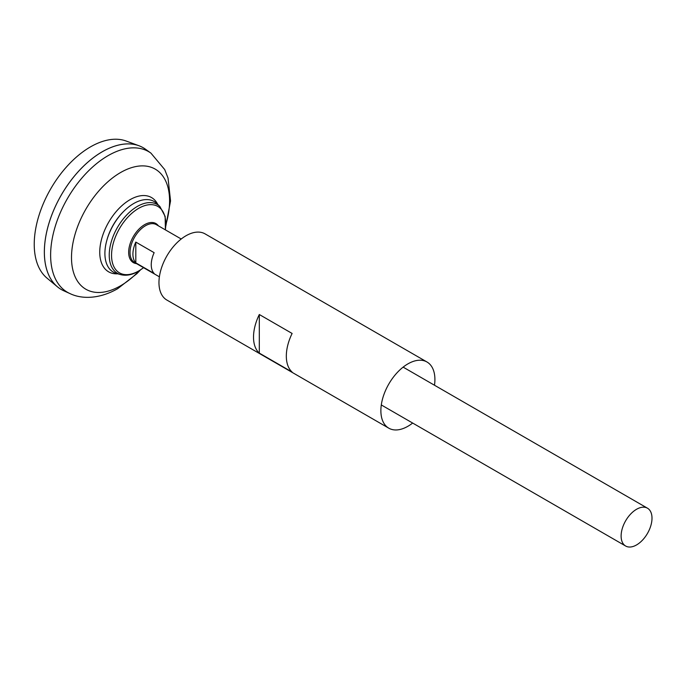 <?xml version="1.0" encoding="UTF-8"?>
<svg xmlns="http://www.w3.org/2000/svg" width="686" height="686" viewBox="0 0 686 686"><rect width="100%" height="100%" fill="white"/><g stroke="black" fill="none" stroke-linecap="round" stroke-linejoin="round"><path stroke-width="1.03" d="M150.929 153.124A81.197 46.88 -60 0 0 67.442 198.528A81.197 46.88 -60 0 0 69.869 293.531L63.764 290.778A81.866 47.265 -60 0 1 61.32 194.996A81.866 47.265 -60 0 1 145.492 149.214L150.929 153.124L164.717 169.588L168.027 178.017L170.548 200.921L165.841 225.9M44.367 252.036A81.84 47.248 -60 0 1 102.248 151.786M61.311 289.526A81.866 47.265 -60 0 1 57.435 286.817A81.866 47.265 -60 0 1 61.303 194.987A81.866 47.265 -60 0 1 138.898 145.715A81.866 47.265 -60 0 1 143.177 147.722M57.435 286.817L46.948 278.07A79.533 45.919 -60 0 1 50.704 188.864A79.533 45.919 -60 0 1 126.078 141.007L138.898 145.715M636.557 544.933A21.832 12.605 -60 0 1 625.641 546.013A21.832 12.605 -60 0 1 625.641 520.803A21.832 12.605 -60 0 1 647.473 508.197A21.832 12.605 -60 0 1 650.825 525.69A21.832 12.605 -60 0 1 636.557 544.933M135.811 242.089L154.144 252.68A21.832 12.605 120 0 0 154.144 273.457L135.811 262.875A21.832 12.605 -60 0 1 135.811 242.089L135.811 262.875M159.855 206.452A39.754 22.947 -60 0 0 117.469 227.409A39.754 22.947 -60 0 0 120.513 274.597L116.474 273.44A40.783 23.547 -60 0 1 106.596 241.223A40.783 23.547 -60 0 1 123.995 211.091A40.783 23.547 -60 0 1 156.837 203.528L159.855 206.452L165.146 216.416L165.412 229.879M106.596 241.223L106.81 240.417A38.905 22.458 -60 0 1 123.403 211.674L123.995 211.091M434.487 385.232A38.202 22.055 120 0 0 434.907 379.487A38.202 22.055 120 0 0 427.001 362.002L205.088 233.883A38.202 22.055 120 0 0 166.878 255.938A38.202 22.055 120 0 0 166.878 300.056L388.791 428.175A38.202 22.055 120 0 0 412.655 423.048M427.001 362.002A38.202 22.055 120 0 0 388.791 384.057A38.202 22.055 120 0 0 388.791 428.175M259.308 353.11L292.116 372.052A38.202 22.055 -60 0 1 292.116 333.456L259.308 314.514A38.202 22.055 -60 0 0 259.308 353.11L259.308 314.514M117.718 273.8A42.884 24.765 -60 0 1 108.628 222.307A42.884 24.765 -60 0 1 157.771 204.437M139.181 270.79A69.346 40.037 -60 0 1 120.539 285.805A69.346 40.037 -60 0 1 71.919 249.918A69.346 40.037 -60 0 1 133.144 167.187A69.346 40.037 -60 0 1 165.901 224.519M159.392 276.827L134.542 262.481A21.832 12.605 -60 0 1 134.542 237.27A21.832 12.605 -60 0 1 156.374 224.665L181.224 239.011M136.531 263.621A22.552 13.025 -60 0 1 133.333 236.567A22.552 13.025 -60 0 1 158.363 225.805M143.52 267.66A38.356 22.149 -60 0 1 138.666 270.97A38.356 22.149 -60 0 1 111.595 253.4A38.356 22.149 -60 0 1 141.916 206.683A38.356 22.149 -60 0 1 165.352 229.844M69.869 293.531C81.711 299.328 99.444 299.122 117.7 288.677L136.908 273.671L140.347 270.052M647.473 508.197L403.136 367.13M625.641 546.013L381.305 404.946M120.513 274.597C126.087 276.046 132.021 274.949 138.332 271.304L143.58 267.694"/></g></svg>
